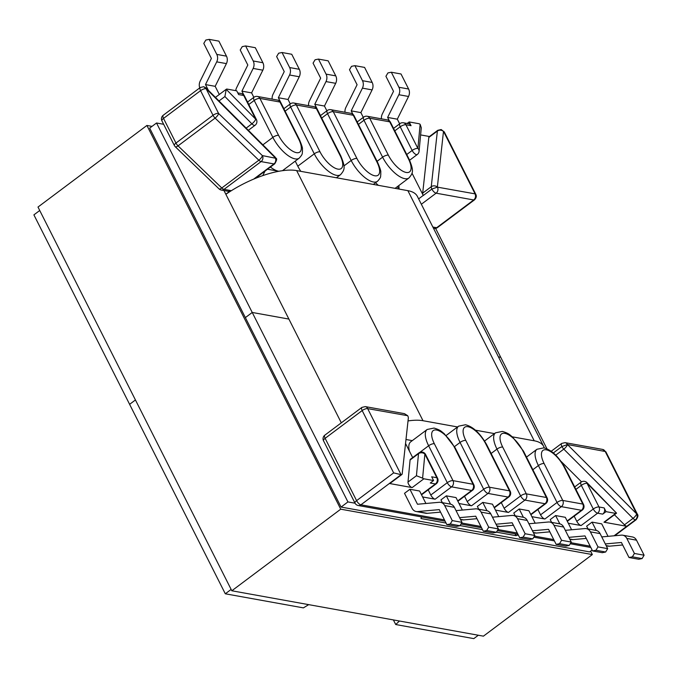 <?xml version="1.0" encoding="UTF-8"?>
<svg xmlns="http://www.w3.org/2000/svg" width="678" height="678" viewBox="0 0 678 678"><rect width="100%" height="100%" fill="white"/><g stroke="black" fill="none" stroke-linecap="round" stroke-linejoin="round"><path stroke-width="1.02" d="M440.59 502.347L450.285 504.093A7.39 6.195 100.2 0 1 454.379 507.322L444.692 505.568A7.39 6.195 -79.8 0 0 440.59 502.347A7.39 6.195 -79.8 0 0 439.191 502.288L417.479 504.246L409.919 489.27L404.512 493.321L412.08 508.297A7.39 6.195 -79.8 0 0 416.173 511.517A7.39 6.195 -79.8 0 0 417.572 511.576L427.259 513.331A7.39 6.195 100.2 0 1 425.86 513.263L416.173 511.517M461.972 522.348L459.947 525.721L456.565 526.399L446.878 524.653L450.26 523.975L452.277 520.602L461.972 522.348L454.379 507.322M440.547 512.127L427.259 513.331M409.919 489.27L419.606 491.016L425.903 503.483M636.701 513.907L605.208 451.48L567.444 444.531L636.701 513.907C637.625 516.238 637.176 518.229 635.362 519.89L626.786 526.306A4.509 1.831 -126.8 0 1 626.743 526.298L603.979 522.196A3.788 1.534 53.2 0 0 604.657 522.077L616.387 513.288A3.788 1.534 -126.8 0 1 615.709 513.407L603.979 522.196M574.173 516.17L576.8 521.365A4.509 1.831 53.2 0 0 581.114 525.543L597.598 513.195L602.725 514.127L606.022 511.653L615.709 513.407M581.114 525.543L568.308 523.238M537.874 509.509L540.569 514.831A4.509 1.831 53.2 0 0 544.883 519.009L531.883 516.661M495.457 510.093L508.449 512.441L524.933 500.093L544.985 503.712L530.73 514.39M459.031 503.517L471.541 505.78A4.509 1.831 -126.8 0 1 467.227 501.593L464.54 496.271M422.606 496.949L435.115 499.203A4.509 1.831 -126.8 0 1 430.801 495.025L428.182 489.83M423.894 478.795L433.581 480.541L430.284 483.016L435.42 483.939A4.509 3.771 -79.8 0 0 436.827 477.727L424.869 454.065L422.606 478.151A3.788 1.534 53.2 0 0 423.894 478.795L412.156 487.592A3.788 1.534 -126.8 0 1 409.351 485.38A3.788 1.534 -126.8 0 1 407.995 482.058L410.071 460.006A4.509 1.831 -126.8 0 1 410.436 459.243L418.868 452.921A4.509 1.831 -126.8 0 0 418.512 453.684A4.509 3.763 5.4 0 1 424.869 454.065A4.509 1.644 153.2 0 1 425.598 454.497A4.509 4.509 0 0 0 418.868 452.921M389.35 483.473A4.509 1.831 -126.8 0 0 390.113 483.329L401.851 474.532A4.509 1.831 -126.8 0 0 402.207 473.803L408.334 418.14A4.509 1.831 -126.8 0 0 407.732 415.775A4.5 1.831 53.2 0 0 407.698 415.707L367.662 408.622L401.029 474.668A4.509 1.831 53.2 0 0 401.079 474.685L389.35 483.473A4.509 1.831 53.2 0 0 389.392 483.482L412.156 487.592M462.328 510.059L456.031 497.584L446.344 495.838L440.937 499.889L442.336 502.661M498.754 516.628L492.457 504.161L482.77 502.406L477.363 506.458L478.761 509.229M551.612 522.374L550.214 519.602L555.621 515.551L565.308 517.306L571.605 529.772M515.187 515.805L513.788 513.034L519.195 508.983L528.882 510.729L535.179 523.196M588.046 528.95L586.64 526.179L592.047 522.128L601.733 523.874L608.039 536.34M433.581 480.541L431.691 476.804L436.827 477.727A4.509 1.644 153.2 0 1 437.547 478.168L425.598 454.497M401.851 474.532A4.509 1.831 -126.8 0 1 401.079 474.685M412.665 457.574L405.546 443.471M409.461 451.217A23.162 9.399 -126.8 0 1 410.715 441.81L427.199 429.462A23.162 9.399 -126.8 0 0 428.632 445.76L419.767 452.404M412.283 440.641L405.986 439.497M501.288 502.61L504.144 508.254A4.509 1.831 53.2 0 0 508.449 512.441M401.029 474.668L393.647 472.88L362.179 410.571L325.126 438.327L356.594 500.635L393.647 472.88M367.688 408.487A4.322 3.627 -79.8 0 0 365.289 406.605L404.469 413.673L407.698 415.707M513.449 515.492L523.136 517.238A7.39 6.195 100.2 0 1 527.23 520.458L517.543 518.712A7.39 6.195 -79.8 0 0 513.449 515.492A7.39 6.195 -79.8 0 0 512.043 515.433L492.474 517.195M496.016 524.221L512.136 522.763L519.729 537.798L523.111 537.12L525.136 533.747L534.823 535.493L527.23 520.458M534.823 535.493L532.798 538.866L529.416 539.544L519.729 537.798M513.399 525.272L500.11 526.467A7.39 6.195 100.2 0 1 498.711 526.408L496.966 526.094M525.136 533.747L517.543 518.712M486.965 510.72L482.77 502.406M452.277 520.602L444.692 505.568M446.878 524.653L439.285 509.619L417.572 511.576M459.591 517.645L475.71 516.195L483.304 531.221L486.685 530.543L488.711 527.17L498.398 528.925L490.804 513.89L481.117 512.144A7.39 6.195 -79.8 0 0 477.024 508.915A7.39 6.195 -79.8 0 0 475.617 508.856L456.048 510.627M488.711 527.17L481.117 512.144M450.539 504.152L446.344 495.838M477.024 508.915L486.711 510.67A7.39 6.195 100.2 0 1 490.804 513.89M498.398 528.925L496.372 532.298L492.991 532.967L483.304 531.221M476.973 518.695L463.684 519.899A7.39 6.195 100.2 0 1 462.286 519.84L460.54 519.526M422.606 478.151L416.436 475.736L418.512 453.684L410.071 460.006M459.947 525.721L450.26 523.975M496.372 532.298L486.685 530.543M532.798 538.866L523.111 537.12M601.75 536.908L621.328 535.145A7.39 6.195 100.2 0 1 622.726 535.205A7.39 6.195 100.2 0 1 626.819 538.425L636.506 540.18A7.39 6.195 -79.8 0 0 632.413 536.951L622.726 535.205M592.047 522.128L596.242 530.433M629.006 557.511L638.693 559.257L642.074 558.579L644.1 555.206L634.413 553.46L632.388 556.833L629.006 557.511L621.412 542.476L605.301 543.934M634.413 553.46L626.819 538.425M606.022 511.653L604.132 507.907L598.996 506.983L587.046 483.321L616.539 513.136A3.788 1.534 -126.8 0 1 616.387 513.288M553.367 452.929L561.901 446.531A4.5 1.831 -126.8 0 1 561.655 443.437L551.214 451.268M614.421 514.763L624.463 524.806A4.509 1.831 53.2 0 0 626.786 526.306M561.248 461.565L581.538 481.863M528.899 523.763L548.468 522.001A7.39 6.195 100.2 0 1 549.875 522.06A7.39 6.195 100.2 0 1 553.968 525.289L563.655 527.035A7.39 6.195 -79.8 0 0 559.562 523.806L549.875 522.06M519.195 508.983L523.391 517.289M556.155 544.366L565.842 546.112L569.223 545.434L571.249 542.061L561.562 540.315L559.536 543.688L556.155 544.366L548.561 529.332L532.442 530.789M561.562 540.315L553.968 525.289M571.249 542.061L563.655 527.035M533.391 532.662L535.137 532.984A7.39 6.195 -79.8 0 0 536.535 533.044L549.824 531.84M644.1 555.206L636.506 540.18M622.684 544.985L609.395 546.188L606.14 545.595M606.242 545.807L607.988 546.121A7.39 6.195 -79.8 0 0 609.395 546.188M602.725 514.127A4.509 3.771 -79.8 0 0 604.132 507.907M597.988 546.892L595.962 550.265L592.58 550.934L602.267 552.689L605.649 552.011L607.674 548.638L597.988 546.892L590.394 531.857L600.081 533.603A7.39 6.195 -79.8 0 0 595.987 530.382L586.3 528.637A7.39 6.195 100.2 0 1 590.394 531.857M607.674 548.638L600.081 533.603M569.817 539.239L571.562 539.552A7.39 6.195 -79.8 0 0 572.969 539.612L586.25 538.417M565.325 530.34L584.894 528.569A7.39 6.195 100.2 0 1 586.3 528.637M555.621 515.551L559.816 523.865M592.58 550.934L584.987 535.908L568.867 537.357M616.539 513.136L586.953 482.617A4.509 1.322 135.3 0 1 587.046 483.321A4.509 1.644 -26.8 0 0 581.326 485.355L593.284 509.017L576.8 521.365M632.388 556.833L642.074 558.579M595.962 550.265L605.649 552.011M559.536 543.688L569.223 545.434M219.299 94.488L215.18 86.326L226.41 63.613A7.39 6.195 -79.8 0 0 226.477 56.155L216.791 54.41A7.39 6.195 100.2 0 1 216.714 61.867L226.41 63.613M199.764 87.886A7.39 6.195 100.2 0 1 200.154 81.174L211.383 58.461L203.79 43.426L205.815 40.053L209.197 39.375L218.884 41.129L226.477 56.155M256.428 119.608L244.478 95.937A4.509 1.644 153.2 0 0 243.749 95.505L238.614 94.573L236.724 90.835L227.037 89.081A3.788 1.534 -126.8 0 0 226.359 89.199A3.788 1.534 -126.8 0 0 226.215 89.352L224.901 96.547L251.885 123.837A4.509 1.831 53.2 0 0 255.106 125.244A4.509 4.509 0 0 0 256.428 119.608A4.509 1.644 153.2 0 0 255.699 119.167L226.215 89.352M409.165 121.947L411.054 125.684L405.927 124.76L417.877 148.423L420.14 124.337A3.788 1.534 53.2 0 0 418.851 123.693L409.165 121.947L407.139 123.464M429.471 136.515L420.606 134.914M295.244 161.118L297.795 166.178A23.162 9.399 53.2 0 0 300.812 171.348M282.438 170.695A23.162 9.399 53.2 0 0 282.718 170.509L299.193 158.16C303.549 153.389 301.863 153.431 302.532 150.94C301.939 148.084 303.99 150.567 299.354 139.397A4.509 1.644 153.2 0 0 298.634 138.956A18.653 7.568 -126.8 0 1 296.439 152.652A18.653 7.568 -126.8 0 1 278.573 135.337L259.928 98.42L279.98 102.039L298.634 138.956M255.106 178.517L274.76 163.788A4.5 1.831 -126.8 0 1 273.954 163.923L261.089 161.601L224.037 189.357L230.698 190.56L225.825 194.213M230.698 190.56A4.509 3.771 100.2 0 1 228.003 191.255L221.342 190.052A4.509 3.771 -79.8 0 0 224.037 189.357A4.509 1.831 53.2 0 1 221.791 187.976L258.843 160.22L215.096 118.099L178.043 145.855L221.791 187.976A4.509 1.534 -46.1 0 1 219.019 188.865A4.509 4.509 0 0 0 221.342 190.052M265.047 171.068L262.759 175.619M270.412 167.051A23.162 9.399 53.2 0 0 278.548 171.212L267.505 169.22M337.72 178A23.162 9.399 -126.8 0 1 337.186 177.187M290.277 103.912L288.031 99.471L299.261 76.758A7.39 6.195 -79.8 0 0 299.329 69.3L289.642 67.554A7.39 6.195 100.2 0 1 289.574 75.004L278.344 97.725L283.887 108.7M272.166 99.115A7.39 6.195 100.2 0 1 273.014 94.318L284.235 71.605L276.641 56.571L278.666 53.198L282.048 52.52L291.735 54.265L299.329 69.3M282.048 52.52L289.642 67.554M209.197 39.375L216.791 54.41M208.409 90.36L205.493 84.581L216.714 61.867M235.741 90.657A7.39 6.195 100.2 0 1 236.588 87.742L247.809 65.029L240.215 50.003L242.241 46.629L245.622 45.951L255.309 47.697L262.903 62.732L253.216 60.978A7.39 6.195 100.2 0 1 253.148 68.436L241.919 91.149L243.902 95.073M245.622 45.951L253.216 60.978M253.852 97.344L251.606 92.894L262.835 70.181A7.39 6.195 -79.8 0 0 262.903 62.732M215.18 86.326L205.493 84.581M251.606 92.894L241.919 91.149M288.031 99.471L278.344 97.725M389.358 120.87L387.621 117.438L398.85 94.725A7.39 6.195 -79.8 0 0 398.918 87.267L408.605 89.013A7.39 6.195 100.2 0 1 408.537 96.471L398.85 94.725M408.605 89.013L401.02 73.987L391.325 72.232L398.918 87.267M391.325 72.232L387.943 72.91L385.926 76.283L393.511 91.318L382.29 114.031A7.39 6.195 -79.8 0 0 381.443 118.828M378.332 185.331A23.162 9.399 -126.8 0 1 375.595 182.721M398.605 188.984L397.401 186.619M398.867 185.526L399.122 189.077M411.995 173.153L423.241 195.425A4.5 1.831 53.2 0 0 423.284 195.501L431.852 189.077A4.509 1.831 -126.8 0 1 431.25 186.721L437.378 131.057A4.509 1.831 -126.8 0 1 437.734 130.32L429.166 136.744A4.509 1.831 -126.8 0 0 428.81 137.473L437.378 131.057A4.322 3.627 -173.7 0 1 443.48 131.447L437.352 187.128L431.852 189.077A4.5 1.831 -126.8 0 0 436.124 193.179L421.352 204.248M423.284 195.501A4.509 1.831 -126.8 0 1 422.682 193.137L428.81 137.473M320.482 115.599L314.77 104.293L325.999 81.58A7.39 6.195 -79.8 0 0 326.067 74.122L335.754 75.868A7.39 6.195 100.2 0 1 335.686 83.326L324.457 106.039L326.872 110.811M335.754 75.868L328.16 60.842L318.474 59.096L326.067 74.122M318.474 59.096L315.092 59.766L313.067 63.139L320.66 78.173L309.439 100.886A7.39 6.195 -79.8 0 0 308.592 105.683M399.656 123.828L397.316 119.184L408.537 96.471M406.749 154.508L412.156 150.457L400.206 126.794A4.509 1.644 -26.8 0 1 405.927 124.76A4.509 3.771 100.2 0 0 403.427 122.794L408.563 123.718A4.509 3.771 100.2 0 1 411.054 125.684M372.18 82.445L364.586 67.41L354.899 65.664L362.493 80.699L372.18 82.445A7.39 6.195 100.2 0 1 372.112 89.894L360.882 112.616L363.298 117.387M352.933 114.302L351.196 110.861L362.425 88.148A7.39 6.195 -79.8 0 0 362.493 80.699M354.899 65.664L351.518 66.342L349.492 69.715L357.086 84.742L345.865 107.463A7.39 6.195 -79.8 0 0 345.017 112.26M420.14 124.337L421.284 127.761L419.072 151.313A4.509 3.763 -174.6 0 0 417.877 148.423A4.509 1.644 -26.8 0 0 412.156 150.457A4.509 1.831 -126.8 0 0 417.284 154.499A4.509 4.509 0 0 0 419.072 151.313M387.621 117.438L397.316 119.184M351.196 110.861L360.882 112.616M314.77 104.293L324.457 106.039M567.401 444.582L561.901 446.531A4.509 1.831 -126.8 0 0 563.799 449.133L555.79 455.133M437.352 187.128L475.083 193.866L443.607 131.557L441.183 129.532L437.734 130.32M275.344 157.906L206.044 88.581L218.596 113.463L262.344 155.584L276.056 158.338C277.175 158.55 276.734 160.364 274.76 163.788M206.044 88.581L203.739 86.699L200.29 87.487A4.509 1.831 -126.8 0 0 200.578 90.657A4.322 1.585 -26.8 0 1 206.061 88.708M457.565 426.954L423.004 420.716A58.944 21.543 153.2 0 0 408.029 420.928M544.281 447.963A58.944 21.543 153.2 0 0 543.722 446.505L417.377 196.383A58.944 21.543 153.2 0 0 407.876 190.662L296.659 170.593A58.944 21.543 153.2 0 0 225.867 194.298M543.722 446.505A58.944 21.543 153.2 0 0 534.222 440.785L512.382 436.844M494.474 433.615L475.473 430.183M308.693 604.64L303.397 607.878L225.308 593.792L129.608 404.325L135.439 399.961L129.608 404.325L33.9 214.867L39.731 210.494M435.615 228.401L500.728 357.298L498.449 356.882L500.728 357.298L546.968 448.844M399.452 621.014L395.723 624.531L473.803 638.625L478.321 635.244M355.052 503.212L347.933 501.923L156.525 122.998L149.668 128.134L341.076 507.068L589.572 551.892L592.106 549.994M518.255 534.883L516.009 535.679L496.457 532.154M482.499 529.637L460.031 525.586M446.073 523.06L420.97 518.534L421.462 516.916M225.308 593.792L231.147 589.419M341.076 507.068L347.933 501.923M223.96 190.526L288.896 319.075L252.233 312.465L245.377 317.601L252.233 312.465L288.896 319.075L341.305 422.826M395.723 624.531L393.384 619.921M516.009 535.679L515.06 533.806M156.525 122.998L163.644 124.286M152.016 126.379L146.906 125.455L340.737 509.178L592.335 554.57L590.597 551.129M340.737 509.178L231.825 590.775L37.993 207.053L146.906 125.455M231.825 590.775L483.422 636.159L592.335 554.57M389.392 483.482L360.908 504.813L444.471 519.89M461.591 522.984L480.897 526.467M498.016 529.552L517.322 533.035M534.442 536.12L553.748 539.603M570.868 542.697L590.174 546.18M626.743 526.298L614.065 535.798M544.883 519.009L561.359 506.661L581.419 510.28L567.155 520.958M494.143 507.491L508.076 497.05L488.024 493.431L471.541 505.78M457.718 500.915L471.651 490.474L451.599 486.863L435.115 499.203M421.352 494.474L435.42 483.939A4.509 1.831 -126.8 0 0 436.234 483.804L421.53 494.821M465.786 440.412L489.431 487.219L509.483 490.838L485.838 444.031A18.653 7.568 53.2 0 0 467.981 426.716A18.653 7.568 53.2 0 0 465.786 440.412A4.509 1.644 153.2 0 0 460.065 442.446L454.514 446.607M430.801 495.025L447.285 482.677A4.509 1.831 53.2 0 0 451.599 486.863A4.509 3.771 100.2 0 0 453.006 480.643L473.058 484.262L454.404 447.344A18.653 7.568 53.2 0 0 436.547 430.03A18.653 7.568 53.2 0 0 434.352 443.726L453.006 480.643A4.509 1.644 153.2 0 0 447.285 482.677L428.632 445.76A4.509 1.644 -26.8 0 1 434.352 443.726M467.227 501.593L483.711 489.253L460.065 442.446A23.162 9.399 -126.8 0 1 458.633 426.148L446.175 435.479M407.995 482.058L416.436 475.736M472.464 490.338A4.509 4.509 0 0 0 473.786 484.702A4.509 1.644 -26.8 0 0 473.058 484.262A4.509 3.771 100.2 0 1 471.651 490.474A4.509 1.831 53.2 0 0 472.464 490.338L457.887 501.262M427.199 429.462L434.056 428.064C441.293 430.293 441.234 431.539 444.166 433.606L455.133 447.785A4.509 1.644 153.2 0 0 454.404 447.344M510.212 491.27A4.509 1.644 153.2 0 0 509.483 490.838A4.509 3.771 -79.8 0 1 508.076 497.05A4.509 1.831 53.2 0 0 508.89 496.915A4.509 4.509 0 0 0 510.212 491.27L486.567 444.471A4.509 1.644 153.2 0 0 485.838 444.031M483.711 489.253A4.509 1.831 53.2 0 0 488.024 493.431A4.509 3.771 100.2 0 0 489.431 487.219A4.509 1.644 153.2 0 0 483.711 489.253M356.594 500.635A4.509 1.831 53.2 0 0 360.908 504.813A4.509 3.771 100.2 0 1 358.221 505.508A4.509 4.509 0 0 1 355.001 503.101A4.509 1.644 153.2 0 1 356.594 500.635M460.43 519.314L463.684 519.899M496.864 525.882L500.11 526.467M522.755 450.692L546.392 497.491L526.34 493.872L502.695 447.073A18.653 7.568 -126.8 0 1 504.898 433.378A18.653 7.568 -126.8 0 1 522.755 450.692A4.509 1.644 -26.8 0 1 523.475 451.124L547.121 497.932A4.509 1.644 -26.8 0 0 546.392 497.491A4.509 3.771 100.2 0 1 544.985 503.712A4.509 1.831 -126.8 0 0 545.798 503.568L530.899 514.729M567.333 521.297L582.224 510.144A4.509 1.831 -126.8 0 1 581.419 510.28A4.509 3.771 100.2 0 0 582.817 504.068L562.765 500.449L544.12 463.532A18.653 7.568 -126.8 0 1 546.315 449.836A18.653 7.568 -126.8 0 1 564.172 467.15L582.817 504.068A4.509 1.644 -26.8 0 1 583.546 504.5L564.901 467.583A4.509 1.644 153.2 0 0 564.172 467.15M532.866 469.71L538.4 465.557L557.045 502.483L540.569 514.831M575.919 489.406L581.326 485.355A4.509 1.831 53.2 0 1 581.046 482.185L574.681 486.948M491.126 453.489L496.982 449.107L520.619 495.906L504.144 508.254M614.777 535.739L636.125 519.746A4.509 1.831 -126.8 0 1 635.362 519.89A4.509 1.831 -126.8 0 1 633.032 518.39L563.799 449.133A4.322 1.314 135 0 0 567.427 444.615M624.463 524.806L633.032 518.39A4.322 1.314 135 0 0 636.659 513.873M523.475 451.124L512.509 436.954C509.576 434.886 509.636 433.632 502.398 431.411L495.542 432.81A23.162 9.399 53.2 0 0 496.982 449.107A4.509 1.644 -26.8 0 1 502.695 447.073M526.501 457.108L536.959 449.268A23.162 9.399 53.2 0 0 538.4 465.557A4.509 1.644 -26.8 0 1 544.12 463.532M561.359 506.661A4.509 1.831 -126.8 0 1 557.045 502.483A4.509 1.644 153.2 0 1 562.765 500.449A4.509 3.771 100.2 0 1 561.359 506.661M520.619 495.906A4.509 1.644 -26.8 0 1 526.34 493.872A4.509 3.771 -79.8 0 1 524.933 500.093A4.509 1.831 -126.8 0 1 520.619 495.906M593.284 509.017A4.509 1.831 53.2 0 0 597.598 513.195A4.509 3.771 -79.8 0 0 598.996 506.983A4.509 1.644 -26.8 0 0 593.284 509.017M572.969 539.612L569.715 539.027M536.535 533.044L533.289 532.459M432.861 227.037L436.657 227.723L473.71 199.968L436.124 193.179A4.322 3.627 -79.8 0 0 437.471 187.213M275.302 157.957A4.322 3.627 100.2 0 1 273.954 163.923L253.691 179.102M244.478 95.937A4.509 4.509 0 0 0 241.249 93.539A4.509 3.771 100.2 0 1 243.749 95.505L255.699 119.167A4.509 1.322 -44.7 0 1 251.885 123.837L246.165 128.125M319.999 151.796L296.354 104.997L316.406 108.616L340.051 155.415A18.653 7.568 -126.8 0 1 337.856 169.11A18.653 7.568 -126.8 0 1 319.999 151.796A4.509 1.644 153.2 0 0 314.278 153.83L297.795 166.178M200.29 87.487L163.245 115.243A4.509 1.831 53.2 0 0 163.525 118.413L200.578 90.657L213.019 115.302A4.322 1.585 -26.8 0 1 218.511 113.345M174.373 145.524A4.509 4.509 0 0 0 175.263 146.736A4.509 1.534 -46.1 0 0 178.043 145.855A4.509 1.831 53.2 0 1 175.966 143.058A4.509 1.644 -26.8 0 0 174.373 145.524L161.923 120.879A4.509 1.644 -26.8 0 1 163.525 118.413L175.966 143.058L213.019 115.302A4.509 1.831 -126.8 0 0 215.096 118.099A4.322 1.475 -46.1 0 0 218.596 113.463M285.099 111.175L290.633 107.022L314.278 153.83A23.162 9.399 53.2 0 0 336.449 175.322A23.162 9.399 53.2 0 0 340.619 174.619L336.407 177.763M248.801 104.505L254.208 100.454L272.861 137.371L262.886 144.846M219.011 100.954L224.901 96.547M278.573 135.337A4.509 1.644 -26.8 0 0 272.861 137.371A23.162 9.399 53.2 0 0 295.032 158.864A23.162 9.399 53.2 0 0 299.193 158.16M277.488 100.073A4.509 4.509 0 0 1 280.709 102.48A4.509 1.644 -26.8 0 0 279.98 102.039A4.509 3.771 -79.8 0 0 277.488 100.073L257.428 96.454A4.509 3.771 -79.8 0 1 259.928 98.42A4.509 1.644 153.2 0 0 254.208 100.454A4.509 1.831 -126.8 0 1 253.928 97.285L247.563 102.056M317.135 109.048A4.509 4.509 0 0 0 313.914 106.649A4.509 3.771 100.2 0 1 316.406 108.616A4.509 1.644 153.2 0 1 317.135 109.048L340.78 155.855A4.509 1.644 153.2 0 0 340.051 155.415M313.914 106.649L293.862 103.031A4.509 3.771 -79.8 0 1 296.354 104.997A4.509 1.644 153.2 0 0 290.633 107.022A4.509 1.831 -126.8 0 1 290.354 103.853L283.862 108.717M253.148 68.436L262.835 70.181M289.574 75.004L299.261 76.758M376.96 162.076L353.323 115.268L333.262 111.65L356.908 158.457A18.653 7.568 53.2 0 0 374.764 175.772A18.653 7.568 53.2 0 0 376.96 162.076A4.509 1.644 -26.8 0 1 377.688 162.517L354.043 115.709A4.509 4.509 0 0 0 350.823 113.302A4.509 3.771 -79.8 0 1 353.323 115.268A4.509 1.644 -26.8 0 1 354.043 115.709M389.748 121.845L369.688 118.226L388.341 155.143A18.653 7.568 53.2 0 0 406.198 172.458A18.653 7.568 53.2 0 0 408.393 158.762L389.748 121.845A4.509 1.644 -26.8 0 1 390.469 122.277A4.509 4.509 0 0 0 387.248 119.879A4.509 3.771 -79.8 0 1 389.748 121.845M377.087 161.322L382.621 157.177L363.976 120.26L358.442 124.405M403.427 122.794A4.509 4.509 0 0 0 399.927 123.625A4.509 1.831 -126.8 0 0 400.206 126.794L394.799 130.846M418.631 198.874L423.241 195.425M343.916 165.941L351.187 160.491L327.55 113.684L321.694 118.074M422.682 193.137L431.25 186.721A4.322 3.627 -173.7 0 1 437.352 187.103M373.324 184.424L377.527 181.272A23.162 9.399 -126.8 0 1 373.358 181.984A23.162 9.399 -126.8 0 1 351.187 160.491A4.509 1.644 -26.8 0 1 356.908 158.457M395.088 188.357L408.961 177.958A23.162 9.399 -126.8 0 1 404.791 178.67A23.162 9.399 -126.8 0 1 382.621 157.177A4.509 1.644 -26.8 0 1 388.341 155.143M390.469 122.277L409.122 159.203A4.509 1.644 153.2 0 0 408.393 158.762M367.196 116.26A4.509 4.509 0 0 0 363.696 117.091A4.509 1.831 53.2 0 0 363.976 120.26A4.509 1.644 153.2 0 1 369.688 118.226A4.509 3.771 -79.8 0 0 367.196 116.26L387.248 119.879M327.55 113.684A4.509 1.644 -26.8 0 1 333.262 111.65A4.509 3.771 100.2 0 0 330.771 109.683A4.509 4.509 0 0 0 327.271 110.514A4.509 1.831 53.2 0 0 327.55 113.684M372.112 89.894L362.425 88.148M335.686 83.326L325.999 81.58M437.471 227.579A4.509 4.509 0 0 1 433.971 228.41A4.509 3.771 -79.8 0 0 436.657 227.723A4.509 1.831 53.2 0 0 437.471 227.579L474.524 199.824A4.509 1.831 -126.8 0 1 473.71 199.968A4.322 3.627 -79.8 0 0 475.058 194.001M367.662 408.622A4.322 1.585 153.2 0 0 362.179 410.571A4.509 1.831 -126.8 0 1 361.899 407.402L324.847 435.157A4.509 1.831 53.2 0 0 325.126 438.327A4.509 1.644 153.2 0 0 323.525 440.802L355.001 503.101M262.437 155.635A4.322 3.627 -79.8 0 1 261.089 161.601A4.509 1.831 -126.8 0 1 258.843 160.22A4.322 1.475 -46.1 0 0 262.344 155.584M561.655 443.437L565.054 442.641A4.322 3.627 100.2 0 1 567.444 444.531M565.054 442.641L602.64 449.421A4.322 3.627 100.2 0 1 605.039 451.311M602.64 449.421L605.912 451.895A4.322 1.585 153.2 0 0 605.208 451.48M605.912 451.895L637.379 514.204A4.322 1.585 153.2 0 0 636.684 513.78M441.183 129.532L444.31 131.981A4.322 1.585 153.2 0 0 443.607 131.557M444.31 131.981L475.778 194.289A4.322 1.585 153.2 0 0 475.083 193.866M275.319 157.872A4.322 1.314 -45 0 0 275.217 157.186L276.048 158.313M206.087 88.615A4.322 1.314 -45 0 0 205.985 87.928L275.217 157.186M296.659 170.593L423.004 420.716M407.876 190.662L534.222 440.785M473.786 484.702L455.133 447.785M486.567 444.471C480.1 433.225 473.066 426.648 465.489 424.759L458.633 426.148M508.89 496.915L494.313 507.83M436.234 483.804A4.509 4.509 0 0 0 437.547 478.168M495.542 432.81L484.609 440.997M582.224 510.144A4.509 4.509 0 0 0 583.546 504.5M564.901 467.583C558.426 456.336 551.4 449.768 543.815 447.87L536.959 449.268M545.798 503.568A4.509 4.509 0 0 0 547.121 497.932M586.953 482.617A4.509 4.509 0 0 0 581.046 482.185M248.351 130.312L255.106 125.244M257.428 96.454A4.509 4.509 0 0 0 253.928 97.285M280.709 102.48L299.354 139.397M340.78 155.855C345.839 167.991 344.585 169.788 340.619 174.619M293.862 103.031A4.509 4.509 0 0 0 290.354 103.853M215.434 97.386L226.359 89.199M241.249 93.539L237.775 92.911M409.631 160.237L417.284 154.499M409.122 159.203C414.182 171.339 412.927 173.136 408.961 177.958M363.696 117.091L357.196 121.955M377.527 181.272C381.875 176.509 380.189 176.543 380.866 174.051C380.273 171.203 382.324 173.678 377.688 162.517M327.271 110.514L320.457 115.616M330.771 109.683L350.823 113.302M399.927 123.625L393.562 128.396M365.289 406.605L361.899 407.402M637.379 514.204C638.405 515.314 637.99 517.161 636.125 519.746M475.778 194.289C476.753 196.052 476.329 197.9 474.524 199.824M205.985 87.928L203.739 86.699M324.847 435.157A4.509 4.509 0 0 0 323.525 440.802M590.826 547.477L570.232 543.756M554.401 540.9L533.806 537.188M517.975 534.332L497.381 530.611M481.55 527.755L460.955 524.043M445.124 521.187L358.221 505.508M175.263 146.736L219.019 188.865M163.245 115.243A4.509 4.509 0 0 0 161.923 120.879M433.971 228.41L433.513 228.325"/></g></svg>
